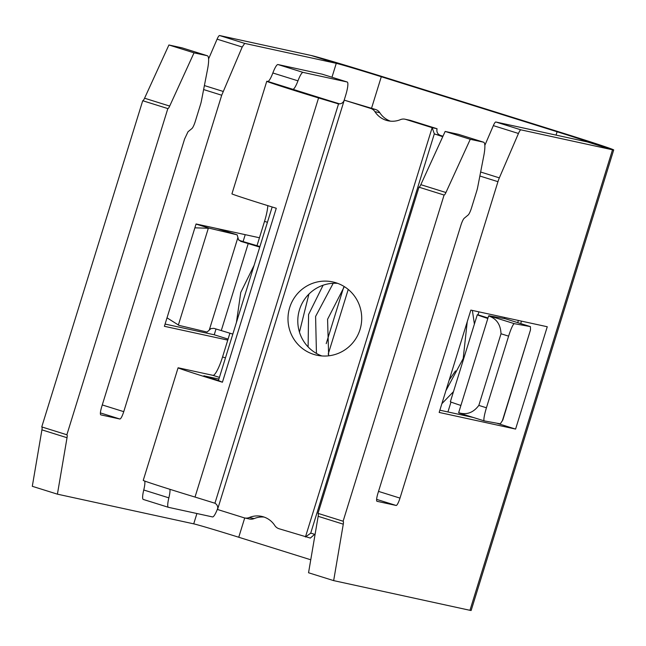 <?xml version="1.0" encoding="UTF-8"?>
<svg xmlns="http://www.w3.org/2000/svg" width="646" height="646" viewBox="0 0 646 646"><rect width="100%" height="100%" fill="white"/><g stroke="black" fill="none" stroke-linecap="round" stroke-linejoin="round"><path stroke-width="0.97" d="M405.066 119.219A8.035 7.889 -77.7 0 1 405.736 119.397L432.15 127.666L437.059 128.732L410.638 120.463A8.035 7.889 -77.7 0 0 409.976 120.285L405.066 119.219A8.035 7.889 -77.7 0 0 400.415 119.647A21.431 21.052 102.3 0 1 374.906 111.661A8.035 7.889 -77.7 0 0 370.667 108.423L344.253 100.154L375.568 109.489L370.667 108.423M390.483 121.157A21.431 21.052 102.3 0 1 379.808 112.727A8.035 7.889 -77.7 0 0 375.568 109.489M219.43 377.377L212.938 375.35L178.789 367.913A40.181 0.654 17.2 0 0 178.078 367.816L143.234 480.39A40.181 0.654 17.2 0 0 195.019 497.065L214.932 503.226C217.298 504.647 218.17 506.739 217.54 509.5L243.954 517.761A8.035 7.889 -77.7 0 0 249.275 517.519A21.431 21.052 102.3 0 1 274.776 525.497A8.035 7.889 -77.7 0 0 279.024 528.735L310.346 538.078M244.616 517.939L249.526 519.004A8.035 7.889 -77.7 0 0 254.177 518.585A21.431 21.052 102.3 0 1 264.109 517.066M337.656 283.352A37.5 36.838 -77.7 0 0 299.494 309.717A37.5 36.838 -77.7 0 0 321.845 355.946M289.691 307.577A37.5 36.838 -77.7 0 0 316.863 355.219A37.5 36.838 -77.7 0 0 360.008 329.581A37.5 36.838 -77.7 0 0 332.827 281.939A37.5 36.838 -77.7 0 0 289.691 307.577M339.635 103.877A34.819 0.565 17.2 0 0 331.616 101.414A34.819 0.565 17.2 0 0 329.573 100.8L292.848 89.285A13.396 2.503 107.4 0 0 297.959 80.839A13.396 2.503 107.4 0 1 303.063 72.392L347.185 82.002L322.071 74.145L277.95 64.535A13.396 2.503 107.4 0 0 272.846 72.982L297.959 80.839M203.878 375.843L218.913 379.04M168.356 507.296L143.323 499.463A13.396 2.503 107.4 0 1 143.283 499.447A13.396 2.503 107.4 0 1 143.751 489.999L168.864 497.856A13.396 2.503 107.4 0 0 169.89 489.297M168.864 497.856A13.396 2.503 107.4 0 0 168.396 507.312A13.396 2.503 107.4 0 0 168.436 507.32L212.55 516.929A13.396 2.503 107.4 0 0 217.775 508.176M343.938 100.954L345.675 95.325A13.396 2.503 107.4 0 0 347.225 82.018A13.396 2.503 107.4 0 0 347.185 82.002M178.078 367.816A40.181 0.654 17.2 0 0 222.426 382.222L276.278 208.254A40.181 0.654 17.2 0 1 231.93 193.848L266.774 81.275A40.181 0.654 17.2 0 1 267.484 81.372L267.735 81.42A13.396 2.503 107.4 0 0 272.846 72.982M143.751 489.999A13.396 2.503 107.4 0 0 144.656 481.012M212.938 375.35A20.091 3.747 107.4 0 0 222.555 356.963L229.903 333.207M267.436 222.281L264.529 221.368L257.003 245.674L259.918 246.586M264.529 221.368A20.091 3.747 107.4 0 0 267.807 205.638M266.774 81.275A40.181 0.654 17.2 0 0 318.567 97.95L338.294 103.844M504.728 317.477L504.381 318.583M517.721 322.645L518.391 320.456M450.997 402.054L447.936 411.954M478.92 311.856L478 314.836A40.181 0.654 17.2 0 0 477.289 314.739A40.181 0.654 17.2 0 0 487.827 318.478M203.902 375.77L218.445 380.542L272.168 206.986M218.445 380.542L222.426 382.222M232.826 334.095A40.181 0.654 -162.8 0 1 221.279 330.574L213.874 328.338L210.927 328.612L207.059 332.06L178.91 325.358A13.396 3.182 107.4 0 1 178.861 325.342A13.396 3.182 107.4 0 1 178.385 324.978L208.335 228.24A13.396 3.182 107.4 0 1 209.005 228.143L237.187 234.845L216.951 228.514L237.155 234.837L237.914 237.502L209.256 330.098M259.749 247.111A40.181 0.654 -162.8 0 1 248.209 243.59L221.279 330.574M257.003 245.674L245.698 242.355A40.181 0.654 -162.8 0 0 238.955 240.296M487.988 317.961L478 314.836M477.289 314.739L450.359 401.723A40.181 0.654 17.2 0 0 460.897 405.462M237.914 237.502L238.487 239.577L240.796 241.354L248.209 243.59M502.313 420.942L530.495 329.896L502.83 419.973L500.319 423.833L484.266 420.901A13.396 1.809 107.3 0 0 484.266 420.901L458.902 412.988A13.396 1.809 107.3 0 0 458.935 412.996L484.209 420.877M530.495 329.896L530.414 326.618L505.269 318.744L530.431 326.618L514.361 323.678A13.396 1.809 107.3 0 0 508.612 336.146L501.013 333.772C500.626 324.518 496.491 318.575 488.61 315.951L458.66 412.697A13.396 1.809 107.3 0 0 458.902 412.988M484.242 420.893A13.396 1.809 107.3 0 1 486.438 407.779L508.612 336.146M514.361 323.678L489.022 315.773A13.396 1.809 107.3 0 0 488.61 315.951M489.022 315.773L505.269 318.744M194.874 227.828L208.335 228.24M167.015 317.832L178.385 324.978M486.438 407.779L478.831 405.405L501.013 333.772M478.831 405.405C473.316 412.754 466.59 415.184 458.66 412.697M217.54 509.5L344.253 100.154C343.212 102.779 341.314 104.014 338.552 103.869L337.301 103.626L338.552 103.869L214.932 503.226M434.322 133.843L310.702 533.192L311.695 533.386L310.702 533.192L305.437 537.004L432.15 127.666L434.322 133.843L442.744 136.718M442.97 136.217A34.819 0.565 17.2 0 0 440.41 135.402C437.528 134.174 436.413 131.946 437.051 128.732M311.695 533.386L315.062 534.484M314.634 534.339L310.338 538.07M182.285 47.909A26.785 4.998 107.4 0 0 182.204 47.885L207.318 55.742A26.785 4.998 107.4 0 1 207.528 69.437L201.415 100.921A8.035 1.502 107.4 0 1 200.421 104.797L195.286 121.391A8.035 1.502 107.4 0 1 191.902 128.562L188.002 131.776L184.611 138.955L101.68 406.859C100.324 411.542 100.025 414.207 100.776 414.853L119.906 419.02C120.939 418.761 122.223 416.307 123.749 411.663L221.707 95.228L203.619 89.56M182.204 47.885A26.785 4.998 107.4 0 0 182.124 47.861L207.237 55.718A26.785 4.998 107.4 0 1 207.318 55.742M167.839 108.585L66.869 434.774L41.756 426.917L142.726 100.728L167.839 108.585A6.694 1.252 107.4 0 0 169.688 106.073L194.026 52.843L168.913 44.986L182.124 47.861M194.026 52.843L207.237 55.718M142.726 100.728A6.694 1.252 107.4 0 0 144.575 98.216L168.913 44.986M41.917 429.865L67.031 437.722L57.413 494.166L32.3 486.301L41.917 429.865A6.694 1.252 107.4 0 0 41.796 426.933M67.031 437.722A6.694 1.252 107.4 0 0 66.885 434.782A6.694 1.252 107.4 0 0 66.869 434.774M57.413 494.166L193.719 523.849A40.181 0.654 -162.8 0 1 238.745 537.246L244.713 517.963M331.971 77.237L336.267 63.34L244.713 43.403L242.21 47.021L221.707 95.228M227.772 340.111L164.391 326.303L196.069 223.968L259.45 237.768M311.154 55.483L336.267 63.34A40.181 0.654 -162.8 0 1 381.293 76.737L557.086 131.752L561.996 132.818L386.203 77.803A66.966 1.09 -162.8 0 0 311.154 55.483L219.6 35.538A8.172 1.526 107.4 0 0 217.096 39.164L242.21 47.021M376.626 499.366L396.151 505.471L377.022 501.304A8.035 1.502 107.4 0 1 376.998 501.304A8.035 1.502 107.4 0 1 377.926 493.31L460.856 225.406A8.035 1.502 107.4 0 1 464.248 218.227L468.148 215.013A8.035 1.502 107.4 0 0 471.532 207.842L476.667 191.256A8.035 1.502 107.4 0 0 477.66 187.372L483.773 155.888A26.785 4.998 107.4 0 0 483.563 142.193A26.785 4.998 107.4 0 0 483.483 142.168L470.272 139.294L445.934 192.524A6.694 1.252 107.4 0 1 444.085 195.035L343.115 521.233L318.002 513.368L418.971 187.179L444.085 195.035M458.531 134.36A26.785 4.998 107.4 0 0 458.45 134.336A26.785 4.998 107.4 0 0 458.369 134.311L445.159 131.437L470.272 139.294M396.151 505.471A8.035 1.502 107.4 0 0 399.995 498.114L497.953 181.679A8.075 1.51 107.4 0 1 499.342 177.868L518.455 133.472A8.172 1.526 107.4 0 1 520.959 129.854L612.513 149.799L587.4 141.934L495.845 121.997A8.172 1.526 107.4 0 0 493.342 125.615L484.839 145.366M318.163 516.315L343.276 524.172L333.659 580.617L308.546 572.76L318.163 516.315A6.694 1.252 107.4 0 0 318.042 513.384M343.276 524.172A6.694 1.252 107.4 0 0 343.131 521.233A6.694 1.252 107.4 0 0 343.115 521.233M333.659 580.617L469.965 610.308A66.966 1.09 -162.8 0 0 471.152 610.462L613.7 149.953A66.966 1.09 -162.8 0 1 612.513 149.799L469.965 610.308M418.971 187.179A6.694 1.252 107.4 0 0 420.821 184.667L445.934 192.524M445.159 131.437L420.821 184.667M208.593 58.907L217.096 39.164M561.996 132.818A66.966 1.09 -162.8 0 1 613.7 149.953M556.053 135.111L557.086 131.752A40.181 0.654 -162.8 0 1 588.11 142.031A40.181 0.654 -162.8 0 1 587.4 141.934M473.316 417.486L439.861 410.194M520.708 323.573L521.467 321.127M348.234 289.44L328.192 354.186M343.632 287.405L326.214 343.648M310.758 559.783L238.745 537.246M228.078 339.102L214.23 334.773L165.085 324.066M245.222 234.676L243.09 241.556M216.022 328.975L214.23 334.773M496.726 423.178L515.589 429.081L439.167 412.439L470.845 310.096L547.267 326.747L515.589 429.081M405.736 119.397L410.638 120.463M379.808 112.727L374.906 111.661M254.177 518.585L249.275 517.519M267.735 81.42L292.848 89.285M195.019 497.065L318.567 97.95M225.462 357.876L222.555 356.963M303.063 72.392L277.95 64.535M196.037 224.073L209.005 228.143M435.243 134.279L440.41 135.402M169.688 106.073L144.575 98.216M193.719 523.849L196.917 513.522M100.388 412.915L119.906 419.02M102.278 404.945L123.749 411.663M204.394 85.563L223.096 91.409M244.713 43.403L219.6 35.538M458.369 134.311L483.483 142.168M378.524 491.396L399.995 498.114M479.865 176.019L497.953 181.679M480.64 172.014L499.342 177.868M493.342 125.615L518.455 133.472M495.845 121.997L520.959 129.854M371.547 108.229L381.293 76.737L386.203 77.803M143.283 499.447L168.396 507.312M347.225 82.018L322.112 74.153M458.45 134.336L483.563 142.193M236.436 322.435L240.756 292.452L254.104 265.345M467.236 321.756L463.19 358.578L445.902 390.693M472.379 310.435L474.398 324.09M453.484 391.637L441.88 403.677M299.453 332.117L308.925 294.075M308.11 346.918L308.578 314.521L323.105 285.225M316.443 353.435L315.595 316.451L333.207 283.287M455.503 370.901L449.196 380.05M328.644 355.817L327.579 319.285L344.318 286.614"/></g></svg>
